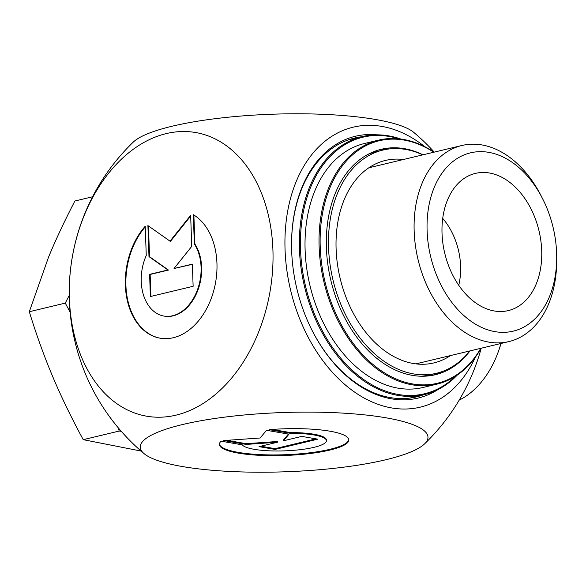 <?xml version="1.0" encoding="UTF-8"?>
<svg xmlns="http://www.w3.org/2000/svg" width="586" height="586" viewBox="0 0 586 586"><rect width="100%" height="100%" fill="white"/><g stroke="black" fill="none" stroke-linecap="round" stroke-linejoin="round"><path stroke-width="0.88" d="M269.223 429.663A64.775 13.346 -2 0 1 348.846 439.896A64.775 13.346 -2 0 1 284.584 455.49A64.775 13.346 -2 0 1 219.384 444.415A64.775 13.346 -2 0 1 221.127 441.185L242.274 444.84A42.324 8.717 178 0 0 287.382 450.744A42.324 8.717 178 0 0 326.417 440.679A42.324 8.717 178 0 0 290.363 433.318L269.223 429.663M219.398 444.042A64.775 13.346 178 0 0 284.554 454.751A64.775 13.346 178 0 0 348.809 439.522M272.182 429.435L290.341 432.578A42.324 8.717 -2 0 1 326.387 439.932L326.417 440.679M290.363 433.318L290.341 432.578M301.783 436.394L317.802 439.17L275.054 449.411L259.041 446.635L277.354 442.247L246.223 444.422L223.801 440.54L260.125 438.006L266.549 430.3L288.971 434.182L283.47 440.782L301.783 436.394M283.47 440.782L283.448 440.042L288.407 434.087M226.855 440.328L246.201 443.675L277.332 441.507L277.354 442.247M246.223 444.422L246.201 443.675M260.836 446.21L275.032 448.664L315.979 438.855M275.054 449.411L275.032 448.664M193.329 214.696A64.775 45.159 99.8 0 1 213.839 290.312A64.775 45.159 99.8 0 1 160.125 338.188A64.775 45.159 99.8 0 1 126.049 293.491A64.775 45.159 99.8 0 1 145.233 226.211L146.258 255.489A42.324 29.505 -80.2 0 0 163.948 316.066A42.324 29.505 -80.2 0 0 196.478 292.289A42.324 29.505 -80.2 0 0 194.347 243.966L193.329 214.696M145.262 226.892A64.775 45.159 -80.2 0 0 126.62 293.82A64.775 45.159 -80.2 0 0 160.396 338.232M193.871 215.025L194.889 244.062A42.324 29.505 99.8 0 1 197.021 292.385A42.324 29.505 99.8 0 1 164.49 316.162A42.324 29.505 99.8 0 1 164.219 316.11M194.347 243.966L194.889 244.062M192.355 264.118L193.131 286.29L150.382 296.531L149.613 274.358L167.926 269.97L148.991 256.617L147.906 225.573L170.006 241.154L190.655 215.333L191.739 246.376L174.042 268.505L192.355 264.118M192.362 264.337L174.042 268.505M190.677 216.073L170.541 241.249L170.006 241.154M148.456 225.962L149.533 256.712L168.468 270.065L150.148 274.453L150.917 296.406M148.991 256.617L149.533 256.712M167.926 269.97L168.468 270.065M149.613 274.358L150.148 274.453M423.29 394.861A133.073 91.379 -103.5 0 1 416.653 396.847A133.073 91.379 -103.5 0 1 390.203 397.572A133.073 91.379 -103.5 0 1 312.008 330.255M291.542 244.794A133.073 91.379 -103.5 0 1 354.655 138.018A133.073 91.379 -103.5 0 1 361.467 136.78M377.025 134.846A134.597 92.427 76.5 0 0 291.542 244.538A134.597 92.427 76.5 0 0 312.126 330.482A134.597 92.427 76.5 0 0 391.331 398.802A134.597 92.427 76.5 0 0 438.035 389.536M424.843 146.705A143.936 98.836 76.5 0 0 285.052 249.585A143.936 98.836 76.5 0 0 363.152 397.476A143.936 98.836 76.5 0 0 475.29 357.299M69.207 295.666A147.877 101.539 76.5 0 0 69.316 300.113A147.877 101.539 76.5 0 0 90.764 385.647A209.715 209.715 0 0 0 144.119 453.667A143.936 29.652 178 0 0 285.155 471.796A143.936 29.652 178 0 0 424.572 443.873A143.936 29.652 178 0 0 353.307 413.833A143.936 29.652 178 0 0 182.436 424.572A143.936 29.652 178 0 0 144.119 453.667M500.92 343.491A83.886 58.483 99.8 0 1 498.613 350.846L499.213 349.146A76.261 53.165 -80.2 0 0 501.023 343.469M498.613 350.846A83.886 58.483 99.8 0 1 459.197 400.128M69.404 298.735A143.936 100.345 -80.2 0 0 176.078 415.13A143.936 100.345 -80.2 0 0 272.922 249.988A143.936 100.345 -80.2 0 0 166.248 133.601A143.936 100.345 -80.2 0 0 69.404 298.735M69.207 295.527A209.715 209.715 0 0 1 133.242 142.127A143.936 29.652 -2 0 1 272.658 114.204A143.936 29.652 -2 0 1 413.694 132.333A209.715 209.715 0 0 1 434.255 152.118M458.735 285.265A57.194 39.277 76.5 0 0 442.723 218.417M489.457 173.002A70.54 48.44 -103.5 0 1 541.339 244.977A70.54 48.44 -103.5 0 1 502.312 311.459A70.54 48.44 -103.5 0 1 444.759 253.277A70.54 48.44 -103.5 0 1 469.701 175.324A70.54 48.44 -103.5 0 1 489.457 173.002M542.68 198.874L541.281 196.12A100.821 69.229 76.5 0 0 481.956 144.94A100.821 69.229 76.5 0 0 461.907 145.496A100.821 69.229 76.5 0 0 418.067 259.664A100.821 69.229 76.5 0 0 508.882 341.587A100.821 69.229 76.5 0 0 556.7 260.499L556.7 257.408A91.665 62.944 -103.5 0 1 492.958 331.244A91.665 62.944 -103.5 0 1 427.069 229.382A91.665 62.944 -103.5 0 1 488.731 152.345A91.665 62.944 -103.5 0 1 542.68 198.874A91.665 62.944 -103.5 0 1 556.7 257.408M121.258 431.303L119.214 431.047L118.167 427.699M70.093 312.148L65.28 303.116L69.207 295.447M92.566 196.779L74.898 201.013C64.497 221.047 55.707 239.784 48.521 257.232L29.3 311.73C36.391 334.789 44.192 356.398 52.689 376.556C61.186 396.715 71.367 417.752 83.234 439.668L141.079 451.066M83.234 439.668L119.214 431.047M29.3 311.73L65.28 303.116M469.76 350.955A114.768 78.81 -103.5 0 1 466.544 354.779A114.768 78.81 -103.5 0 1 436.38 373.297A114.768 78.81 -103.5 0 1 333.002 280.042A114.768 78.81 -103.5 0 1 382.914 150.067L376.439 151.62A114.768 78.81 76.5 0 0 367.7 154.514M420.807 376.227A114.768 78.81 76.5 0 0 429.912 374.85L436.38 373.297M417.056 364.009A104.096 71.477 76.5 0 0 418.082 363.335M450.429 355.585A104.096 71.477 -103.5 0 1 433.896 362.917A104.096 71.477 -103.5 0 1 340.136 278.335A104.096 71.477 -103.5 0 1 385.398 160.454A104.096 71.477 -103.5 0 1 403.461 159.495M371.114 167.244A104.096 71.477 76.5 0 0 369.891 167.105M382.914 150.067A114.768 78.81 -103.5 0 1 422.784 154.865M469.979 350.904A115.918 79.593 -103.5 0 1 435.303 374.732A115.918 79.593 -103.5 0 1 330.892 280.548A115.918 79.593 -103.5 0 1 381.296 149.284A115.918 79.593 -103.5 0 1 423.011 154.814M434.123 152.148A125.448 86.142 76.5 0 0 378.541 140.142A125.448 86.142 76.5 0 0 323.985 282.203A125.448 86.142 76.5 0 0 436.98 384.13A125.448 86.142 76.5 0 0 481.099 348.245M480.776 348.318A124.686 85.615 -103.5 0 1 365.876 357.98A124.686 85.615 -103.5 0 1 326.995 195.665A124.686 85.615 -103.5 0 1 433.801 152.228M378.541 140.142L364.521 143.497A125.448 86.142 76.5 0 0 309.972 285.558A125.448 86.142 76.5 0 0 422.967 387.493L436.98 384.13M455.703 376.095A131.931 90.596 -103.5 0 1 305.643 286.598A131.931 90.596 -103.5 0 1 398.876 138.823M400.875 139.058A132.692 91.116 76.5 0 0 362.295 136.582A132.692 91.116 76.5 0 0 304.595 286.847A132.692 91.116 76.5 0 0 424.11 394.664A132.692 91.116 76.5 0 0 457.38 374.981M424.11 394.664L411.174 397.762A132.692 91.116 -103.5 0 1 409.673 398.106M347.864 140.054A132.692 91.116 -103.5 0 1 349.359 139.68L362.295 136.582M414.214 397.374A133.073 91.379 76.5 0 0 418.433 396.026M356.618 137.937A133.073 91.379 76.5 0 0 352.245 138.648M389.397 148.925A115.918 79.593 76.5 0 0 378.886 149.913M432.864 375.26A115.918 79.593 76.5 0 0 442.679 371.377M163.948 316.066L164.49 316.162M424.572 443.873A209.715 209.715 0 0 0 481.223 348.209M415.833 363.877L508.882 341.587M368.865 167.779L461.907 145.496"/></g></svg>
